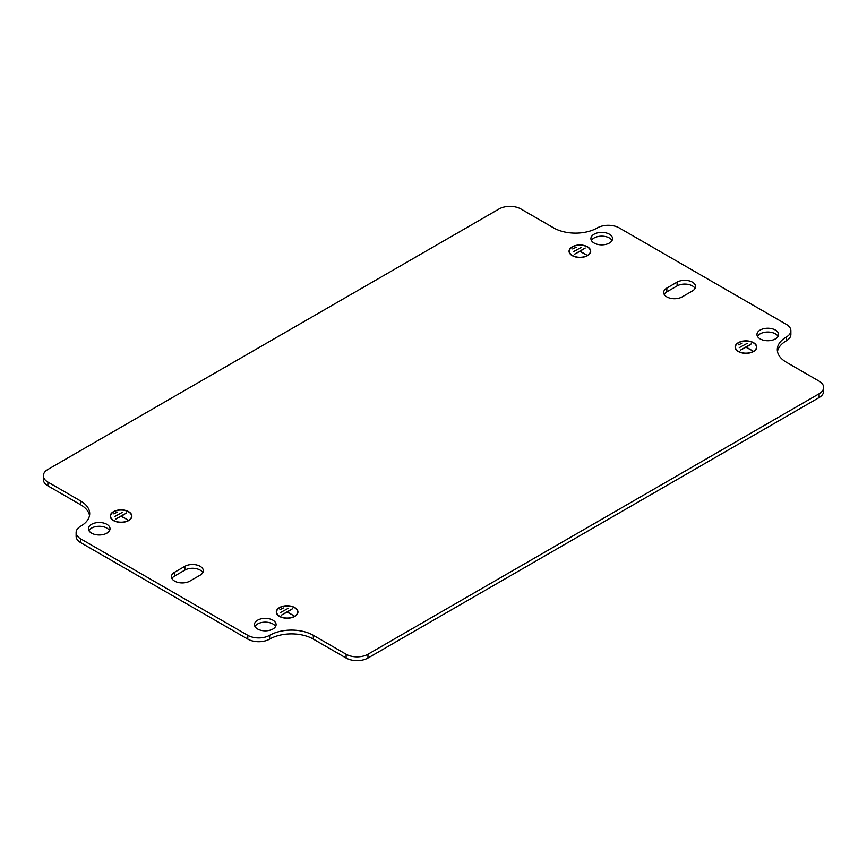 <?xml version="1.0" encoding="UTF-8"?>
<svg xmlns="http://www.w3.org/2000/svg" width="867" height="867" viewBox="0 0 867 867"><rect width="100%" height="100%" fill="white"/><g stroke="black" fill="none" stroke-linecap="round" stroke-linejoin="round"><path stroke-width="1.3" d="M572.242 255.646A10.816 6.242 180 0 1 569.066 251.224A10.816 6.242 180 0 1 575.742 245.459A10.816 6.242 180 0 1 587.533 246.813A10.816 6.242 180 0 1 590.698 251.224A10.816 6.242 180 0 1 584.022 256.99A10.816 6.242 180 0 1 572.242 255.646M587.317 246.932A10.502 6.069 180 0 1 590.394 251.224A10.502 6.069 180 0 1 583.903 256.827A10.502 6.069 180 0 1 572.458 255.516A10.502 6.069 180 0 1 569.381 251.224A10.502 6.069 180 0 1 575.861 245.621A10.502 6.069 180 0 1 587.317 246.932M279.467 616.404A10.816 6.242 180 0 1 276.302 611.994A10.816 6.242 180 0 1 282.978 606.217A10.816 6.242 180 0 1 294.758 607.572A10.816 6.242 180 0 1 297.934 611.994A10.816 6.242 180 0 1 291.258 617.759A10.816 6.242 180 0 1 279.467 616.404M294.542 607.702A10.502 6.069 180 0 1 297.619 611.994A10.502 6.069 180 0 1 291.139 617.597A10.502 6.069 180 0 1 279.683 616.274A10.502 6.069 180 0 1 276.606 611.994A10.502 6.069 180 0 1 283.097 606.391A10.502 6.069 180 0 1 294.542 607.702M174.592 581.085A10.816 6.242 0 0 0 189.895 581.085L200.158 575.157A10.816 6.242 0 0 0 203.322 570.746A10.816 6.242 0 0 0 196.646 564.97A10.816 6.242 0 0 0 184.866 566.324L174.592 572.253A10.816 6.242 0 0 0 171.428 576.674A10.816 6.242 0 0 0 174.592 581.085M666.842 296.893A10.816 6.242 0 0 0 682.134 296.893L692.408 290.965A10.816 6.242 0 0 0 695.572 286.543A10.816 6.242 0 0 0 688.897 280.778A10.816 6.242 0 0 0 677.105 282.133L666.842 288.061A10.816 6.242 0 0 0 663.678 292.472A10.816 6.242 0 0 0 666.842 296.893M775.423 330.067A10.816 6.242 0 0 0 763.643 328.712A10.816 6.242 0 0 0 756.967 334.478A10.816 6.242 0 0 0 760.131 338.899A10.816 6.242 0 0 0 771.923 340.243A10.816 6.242 0 0 0 778.599 334.478A10.816 6.242 0 0 0 775.423 330.067M778.089 336.374A10.816 6.242 0 0 0 775.423 333.849A10.816 6.242 0 0 0 757.476 336.374M272.91 620.187A10.816 6.242 0 0 0 261.13 618.832A10.816 6.242 0 0 0 254.454 624.608A10.816 6.242 0 0 0 257.618 629.019A10.816 6.242 0 0 0 269.409 630.374A10.816 6.242 0 0 0 276.085 624.608A10.816 6.242 0 0 0 272.91 620.187M275.576 626.494A10.816 6.242 0 0 0 272.91 623.969A10.816 6.242 0 0 0 254.963 626.494M609.382 234.198A10.816 6.242 0 0 0 597.591 232.844A10.816 6.242 0 0 0 590.915 238.609A10.816 6.242 0 0 0 594.09 243.031A10.816 6.242 0 0 0 605.87 244.386A10.816 6.242 0 0 0 612.546 238.609A10.816 6.242 0 0 0 609.382 234.198M612.037 240.506A10.816 6.242 0 0 0 609.382 237.981A10.816 6.242 0 0 0 591.424 240.506M106.869 524.318A10.816 6.242 0 0 0 95.077 522.964A10.816 6.242 0 0 0 88.401 528.74A10.816 6.242 0 0 0 91.577 533.151A10.816 6.242 0 0 0 103.357 534.505A10.816 6.242 0 0 0 110.033 528.74A10.816 6.242 0 0 0 106.869 524.318M109.524 530.626A10.816 6.242 0 0 0 106.869 528.101A10.816 6.242 0 0 0 88.911 530.626M128.717 511.703A10.816 6.242 0 0 0 116.926 510.349A10.816 6.242 0 0 0 110.25 516.125A10.816 6.242 0 0 0 113.425 520.536A10.816 6.242 0 0 0 125.206 521.891A10.816 6.242 0 0 0 131.882 516.125A10.816 6.242 0 0 0 128.717 511.703M113.642 520.406A10.502 6.069 0 0 0 125.086 521.728A10.502 6.069 0 0 0 131.578 516.125A10.502 6.069 0 0 0 128.5 511.833A10.502 6.069 0 0 0 117.045 510.522A10.502 6.069 0 0 0 110.564 516.125A10.502 6.069 0 0 0 113.642 520.406M753.575 342.682A10.816 6.242 0 0 0 741.794 341.327A10.816 6.242 0 0 0 735.118 347.093A10.816 6.242 0 0 0 738.283 351.503A10.816 6.242 0 0 0 750.074 352.858A10.816 6.242 0 0 0 756.75 347.093A10.816 6.242 0 0 0 753.575 342.682M738.5 351.384A10.502 6.069 0 0 0 749.955 352.696A10.502 6.069 0 0 0 756.436 347.093A10.502 6.069 0 0 0 753.358 342.801A10.502 6.069 0 0 0 741.914 341.49A10.502 6.069 0 0 0 735.422 347.093A10.502 6.069 0 0 0 738.5 351.384M499.045 208.969L47.88 469.448A15.454 8.919 180 0 0 43.35 475.755A15.454 8.919 180 0 0 47.88 482.063L80.653 500.985A30.898 17.839 0 0 1 89.702 513.6A30.898 17.839 0 0 1 80.653 526.215A15.454 8.919 180 0 0 76.123 532.522A15.454 8.919 180 0 0 80.653 538.83L247.789 635.327A15.454 8.919 180 0 0 269.637 635.327A30.898 17.839 0 0 1 313.334 635.327L346.106 654.249A15.454 8.919 180 0 0 367.955 654.249L819.12 393.77A15.454 8.919 180 0 0 823.65 387.462A15.454 8.919 180 0 0 819.12 381.155L786.347 362.233A30.898 17.839 0 0 1 777.298 349.618A30.898 17.839 0 0 1 786.347 337.003A15.454 8.919 180 0 0 790.877 330.695A15.454 8.919 180 0 0 786.347 324.388L619.211 227.891A15.454 8.919 180 0 0 597.363 227.891A30.898 17.839 0 0 1 553.666 227.891L520.894 208.969A15.454 8.919 180 0 0 499.045 208.969M572.675 248.959L576.176 247.193L572.675 248.959M586.385 254.855L579.882 251.354L574.312 254.313L585.236 248.005L580.099 251.224L586.385 254.855M573.217 251.798L581.085 247.507L573.217 251.798M89.529 515.497A30.898 17.839 0 0 0 80.653 504.767L47.88 485.845A15.454 8.919 180 0 1 43.35 479.538L43.35 475.755M790.877 330.695L790.877 334.478A15.454 8.919 180 0 1 786.347 340.785A30.898 17.839 0 0 0 777.471 351.503M823.65 387.462L823.65 391.245A15.454 8.919 180 0 1 819.12 397.552L819.12 393.77M76.123 532.522L76.123 536.305A15.454 8.919 180 0 0 80.653 542.612L247.789 639.109A15.454 8.919 180 0 0 269.637 639.109A30.898 17.839 0 0 1 313.334 639.109L346.106 658.031A15.454 8.919 180 0 0 367.955 658.031L819.12 397.552M202.813 572.632A10.816 6.242 0 0 0 184.866 570.107L174.592 576.035A10.816 6.242 0 0 0 171.937 578.56M695.063 288.44A10.816 6.242 0 0 0 677.105 285.915L666.842 291.843A10.816 6.242 0 0 0 664.187 294.368M279.9 609.718L283.401 607.951L279.9 609.718M293.62 615.613L287.118 612.113L281.547 615.082L292.472 608.775L287.335 611.994L293.62 615.613M280.453 612.557L288.321 608.266L280.453 612.557M121.282 516.125L127.568 519.745L121.066 516.244L115.495 519.214L126.419 512.906L121.282 516.374M114.401 516.689L122.269 512.397L114.401 516.689M113.859 513.849L117.348 512.083L113.859 513.849M746.151 347.093L752.437 350.723L745.934 347.223L740.364 350.181L751.288 343.874L746.151 347.342M739.269 347.656L747.137 343.375L739.269 347.656M738.727 344.828L742.217 343.061L738.727 344.828M80.653 542.612L80.653 538.83M247.789 639.109L247.789 635.327M367.955 658.031L367.955 654.249M677.105 285.915L677.105 282.133M666.842 291.843L666.842 288.061M184.866 570.107L184.866 566.324M174.592 576.035L174.592 572.253M313.334 639.109L313.334 635.327M269.637 639.109L269.637 635.327M346.106 658.031L346.106 654.249M786.347 340.785L786.347 337.003M47.88 485.845L47.88 482.063M80.653 504.767L80.653 500.985M590.394 252.709L590.394 251.224M297.619 613.468L297.619 611.994M131.578 517.599L131.578 516.125M756.436 348.577L756.436 347.093M735.422 348.577L735.422 347.093M110.564 517.599L110.564 516.125M276.606 613.468L276.606 611.994M569.381 252.709L569.381 251.224"/></g></svg>
